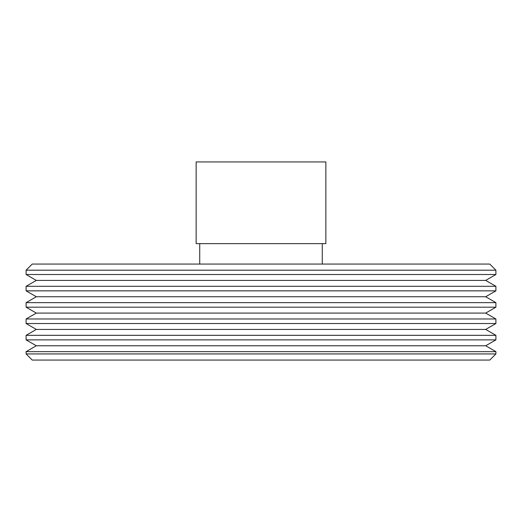 <?xml version="1.0" encoding="UTF-8"?>
<svg xmlns="http://www.w3.org/2000/svg" width="522" height="522" viewBox="0 0 522 522"><rect width="100%" height="100%" fill="white"/><g stroke="black" fill="none" stroke-linecap="round" stroke-linejoin="round"><path stroke-width="0.78" d="M495.9 353.936L489.773 360.069L32.227 360.069L26.1 353.936L495.9 353.936L495.9 351.665L26.1 351.665L26.1 353.936M26.1 270.194L32.227 264.067L489.773 264.067L495.9 270.194L26.1 270.194L26.1 274.507L495.9 274.507L495.9 270.194M26.1 274.507L36.312 280.405L485.688 280.405L495.9 286.304L26.1 286.304L26.1 290.852L495.9 290.852L495.9 286.304M26.1 290.852L36.312 296.744L485.688 296.744L495.9 302.643L26.1 302.643L26.1 307.19L495.9 307.19L495.9 302.643M26.1 307.19L36.312 313.089L485.688 313.089L495.9 318.981L26.1 318.981L26.1 323.529L495.9 323.529L495.9 318.981M26.1 323.529L36.312 329.428L485.688 329.428L495.9 335.326L26.1 335.326L26.1 339.874L495.9 339.874L495.9 335.326M26.1 339.874L36.312 345.766L485.688 345.766L495.9 351.665M261 243.637L325.852 243.637L325.852 161.931L196.148 161.931L196.148 243.637L261 243.637M485.688 280.405L495.9 274.507M485.688 296.744L495.9 290.852M485.688 313.089L495.9 307.19M485.688 329.428L495.9 323.529M485.688 345.766L495.9 339.874M322.276 264.067L322.276 243.637M199.724 264.067L199.724 243.637M36.312 345.766L26.1 351.665M36.312 329.428L26.1 335.326M36.312 313.089L26.1 318.981M36.312 296.744L26.1 302.643M36.312 280.405L26.1 286.304"/></g></svg>
